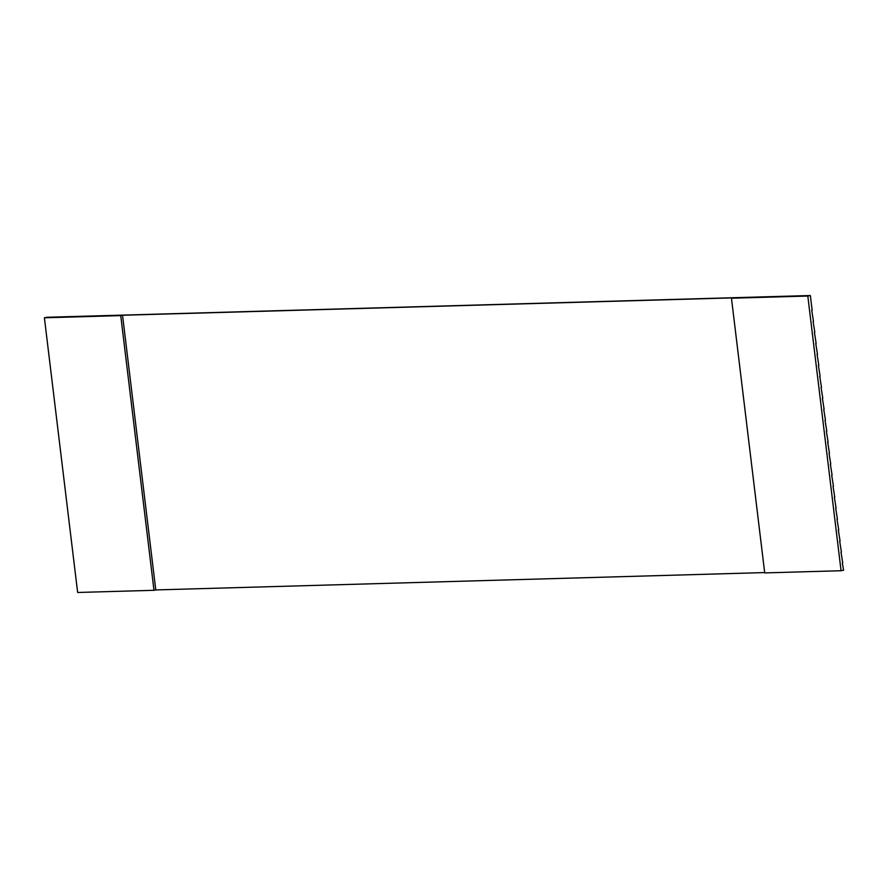 <?xml version="1.0" encoding="UTF-8"?>
<svg xmlns="http://www.w3.org/2000/svg" width="888" height="888" viewBox="0 0 888 888"><rect width="100%" height="100%" fill="white"/><g stroke="black" fill="none" stroke-linecap="round" stroke-linejoin="round"><path stroke-width="1.33" d="M842.335 563.081L843.6 570.207L841.058 570.729L807.814 296.048L810.356 295.526L46.942 317.271L44.4 317.793L77.645 592.474L153.979 590.298L120.746 315.617L44.4 317.793M841.058 570.729L764.712 572.904L731.468 298.224L733.266 297.857L122.533 315.251L155.777 589.932L153.979 590.298M731.468 298.224L807.814 296.048M122.533 315.251L120.746 315.617M841.003 552.092L842.734 563.07M839.671 541.103L841.402 552.081M838.339 530.114L840.081 541.092M837.007 519.125L838.749 530.103M835.686 508.136L837.417 519.114M834.354 497.158L836.085 508.125M833.022 486.169L834.753 497.147M831.69 475.18L833.432 486.158M830.358 464.191L832.1 475.169M829.037 453.202L830.768 464.18M827.705 442.213L829.436 453.191M826.373 431.235L828.115 442.202M825.041 420.246L826.784 431.213M823.72 409.257L825.452 420.235M822.388 398.268L824.12 409.246M821.056 387.279L822.788 398.257M819.724 376.29L821.467 387.268M818.392 365.301L820.135 376.279M817.071 354.323L818.803 365.29M815.739 343.334L817.471 354.312M814.407 332.345L816.139 343.323M813.075 321.356L814.818 332.334M811.743 310.367L813.486 321.345M812.154 310.356L810.356 295.526M155.777 589.932L764.679 572.582"/></g></svg>
